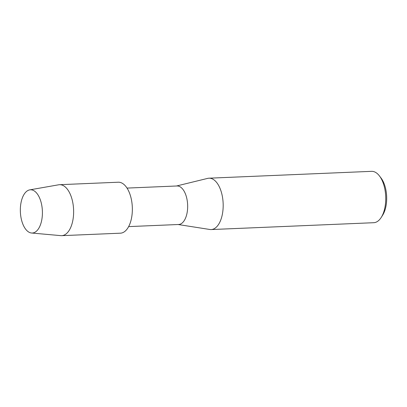 <?xml version="1.0" encoding="UTF-8"?>
<svg xmlns="http://www.w3.org/2000/svg" width="407" height="407" viewBox="0 0 407 407"><rect width="100%" height="100%" fill="white"/><g stroke="black" fill="none" stroke-linecap="round" stroke-linejoin="round"><path stroke-width="0.61" d="M31.98 233.033A21.637 11.014 -92.4 0 0 42.399 211.554A21.637 11.014 -92.4 0 0 30.769 189.789A21.637 11.014 -92.4 0 0 20.35 211.274A21.637 11.014 -92.4 0 0 31.98 233.033A21.637 11.014 -92.4 0 0 42.399 211.554A21.637 11.014 -92.4 0 0 30.769 189.789A21.637 11.014 -92.4 0 0 29.726 189.876A21.637 11.014 -92.4 0 0 20.37 211.874A21.637 11.014 -92.4 0 0 31.543 233.013A21.637 11.014 -92.4 0 0 31.98 233.033M120.05 233.191A25.504 12.983 -92.4 0 0 132.336 207.865A25.504 12.983 -92.4 0 0 118.625 182.214A25.504 12.983 -92.4 0 0 117.903 182.244M128.643 226.607L178.637 224.496A19.277 9.814 -92.4 0 0 187.642 205.092A19.277 9.814 -92.4 0 0 177.289 185.968A19.277 9.814 -92.4 0 0 177.014 185.974L127.02 188.085M178.139 224.522L209.819 229.482A25.707 13.085 -92.4 0 0 210.78 229.563A25.707 13.085 -92.4 0 0 211.147 229.558A25.707 13.085 -92.4 0 0 223.153 203.683A25.707 13.085 -92.4 0 0 209.346 178.19A25.707 13.085 -92.4 0 0 208.979 178.195A25.707 13.085 -92.4 0 0 207.662 178.383L176.516 185.994M211.147 229.558L373.718 222.705A25.707 13.085 -92.4 0 0 381.242 217.404A25.707 13.085 -92.4 0 0 379.492 175.987A25.707 13.085 -92.4 0 0 371.917 171.332A25.707 13.085 -92.4 0 0 371.55 171.337L208.979 178.195M381.242 217.404L382.646 215.186A23.026 11.722 -92.4 0 0 381.084 178.078L379.492 175.987M31.543 233.013L60.816 235.638A25.504 12.983 -92.4 0 0 61.33 235.668A25.504 12.983 -92.4 0 0 61.691 235.663A25.504 12.983 -92.4 0 0 73.606 209.987A25.504 12.983 -92.4 0 0 59.905 184.692A25.504 12.983 -92.4 0 0 59.544 184.697A25.504 12.983 -92.4 0 0 58.674 184.793L29.726 189.876M61.691 235.663L120.411 233.186A25.504 12.983 -92.4 0 0 132.321 207.514A25.504 12.983 -92.4 0 0 118.625 182.214A25.504 12.983 -92.4 0 0 118.264 182.219L59.544 184.697"/></g></svg>
